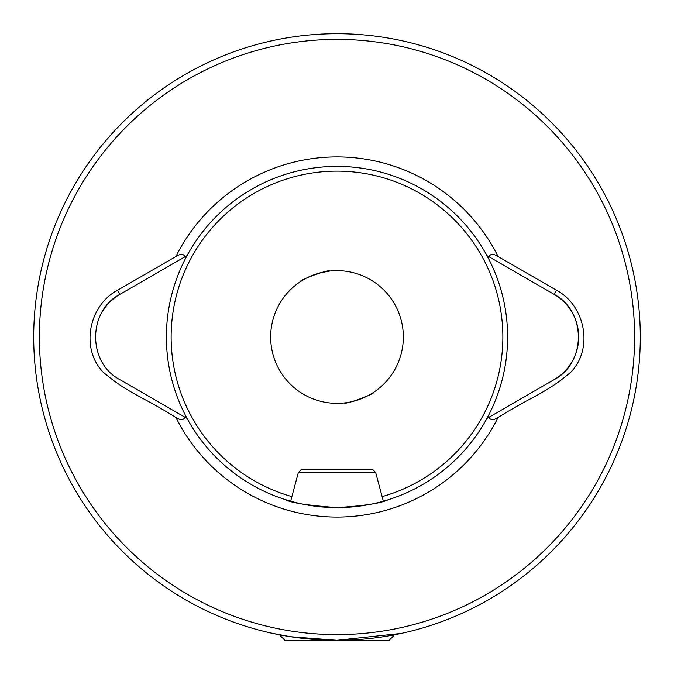 <?xml version="1.0" encoding="UTF-8"?>
<svg xmlns="http://www.w3.org/2000/svg" width="674" height="674" viewBox="0 0 674 674"><rect width="100%" height="100%" fill="white"/><g stroke="black" fill="none" stroke-linecap="round" stroke-linejoin="round"><path stroke-width="1.01" d="M385.225 500.647L388.114 499.771C381.08 503.259 364.036 505.871 337 507.606C307.664 505.433 290.376 502.745 285.127 499.527M285.877 499.763L288.868 500.672M185.005 256.76L119.947 294.319C87.553 311.127 87.51 362.848 119.947 379.681L187.086 418.444A170.606 170.606 0 0 1 187.086 255.556L185.005 256.76C183.564 253.618 180.522 253.55 175.88 256.55L117.579 290.216C89.01 305.314 80.063 348.138 103.173 372.166C128.228 393.49 140.453 395.335 175.897 417.467C180.514 420.466 183.547 420.391 185.005 417.24L187.086 418.444A170.606 170.606 0 0 0 486.914 418.444A170.606 170.606 0 0 0 337 166.394A170.606 170.606 0 0 0 187.086 255.556L186.984 255.614M488.995 417.24C490.419 420.391 493.452 420.466 498.103 417.467C533.547 395.335 545.771 393.49 570.827 372.166C593.937 348.138 584.99 305.314 556.421 290.216L498.12 256.55C493.478 253.55 490.436 253.618 488.995 256.76L554.053 294.319A49.286 49.286 0 0 1 554.053 379.681L486.914 418.444L554.053 379.681C586.498 362.865 586.431 311.093 554.053 294.319L556.421 290.216M487.016 255.614L488.995 256.76M337 634.613A297.613 297.613 0 0 0 594.738 188.198A297.613 297.613 0 0 0 79.262 188.189A297.613 297.613 0 0 0 337 634.613M272.793 633.425L290.511 636.719L337 640.3A303.3 303.3 0 0 0 599.666 185.35A303.3 303.3 0 0 0 74.334 185.35A303.3 303.3 0 0 0 337 640.3L401.207 633.425M337 403.347A66.347 66.347 0 0 0 403.347 337A66.347 66.347 0 0 0 337 270.653A66.347 66.347 0 0 0 270.653 337A66.347 66.347 0 0 0 337 403.347M373.75 392.243C375.359 393.818 344.144 405.184 344.355 402.934C344.136 405.184 375.342 393.827 373.75 392.243M320.116 272.835L329.645 271.066C329.864 268.816 298.641 280.182 300.25 281.757M308.768 276.963L313.941 274.79M117.579 290.216L119.947 294.319A49.286 49.286 0 0 0 101.909 312.357M119.947 379.681L185.005 417.24M390.406 635.565L393.869 635.565L389.134 640.3L284.875 640.3L280.131 635.565L283.594 635.565M375.671 472.541L372.832 469.694L301.168 469.694L298.329 472.541L375.671 472.541L383.354 501.186M187.086 418.444A170.606 170.606 0 0 0 486.914 418.444M486.914 255.556A170.606 170.606 0 0 0 187.086 255.556M175.897 417.467A180.084 180.084 0 0 0 498.103 417.467M498.12 256.55A180.084 180.084 0 0 0 175.88 256.55M382.124 496.612A165.871 165.871 0 0 0 472.432 241.241A165.871 165.871 0 0 0 201.568 241.241A165.871 165.871 0 0 0 291.876 496.612M393.869 635.565L393.869 634.925M298.329 472.541L290.646 501.186"/></g></svg>
